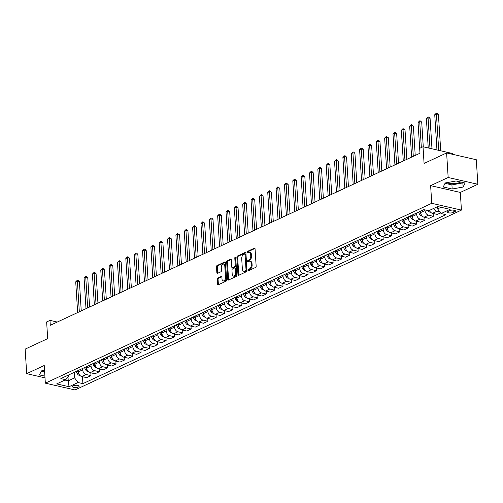 <?xml version="1.0" encoding="UTF-8"?>
<svg xmlns="http://www.w3.org/2000/svg" width="503" height="503" viewBox="0 0 503 503"><rect width="100%" height="100%" fill="white"/><g stroke="black" fill="none" stroke-linecap="round" stroke-linejoin="round"><path stroke-width="0.75" d="M248.092 270.237A0.717 0.446 -77.1 0 0 248.595 270.696L255.562 267.458A1.025 0.635 -77.1 0 0 256.159 266.188L255.065 248.847A1.025 0.635 -77.1 0 0 254.637 248.149A1.025 0.635 -77.1 0 0 254.348 248.186L247.382 251.431A0.717 0.446 -77.1 0 0 247.47 252.776L248.369 252.361A3.282 2.025 -77.1 0 1 249.293 252.242A3.282 2.025 -77.1 0 1 250.664 254.468L250.752 255.908A3.282 2.025 -77.1 0 1 248.847 259.969L247.948 260.391A0.717 0.446 -77.1 0 0 248.029 261.736L248.935 261.321A3.282 2.025 -77.1 0 1 249.859 261.202A3.282 2.025 -77.1 0 1 251.223 263.427L251.318 264.867A3.282 2.025 -77.1 0 1 249.413 268.929L248.513 269.35A0.717 0.446 -77.1 0 0 248.092 270.237M249.859 261.202L250.664 261.384A3.282 2.025 -77.1 0 1 252.028 263.61L252.116 265.056A3.282 2.025 -77.1 0 1 250.211 269.111L249.312 269.533A0.717 0.446 -77.1 0 0 248.916 270.551M254.971 248.457L248.186 251.613A0.717 0.446 -77.1 0 0 247.784 252.632M249.293 252.242L250.098 252.424A3.282 2.025 -77.1 0 1 251.462 254.65L251.557 256.096A3.282 2.025 -77.1 0 1 249.651 260.152L248.746 260.573A0.717 0.446 -77.1 0 0 248.35 261.591M78.361 387.002A3.345 1.138 176.4 0 0 79.134 386.21A3.345 1.138 176.4 0 0 76.896 385.279A3.345 1.138 176.4 0 0 73.224 385.832A3.345 1.138 176.4 0 0 72.451 386.631A3.345 1.138 176.4 0 0 74.689 387.555A3.345 1.138 176.4 0 0 78.361 387.002M460.704 182.023A8.155 2.773 -3.6 0 1 460.157 182.306A8.155 2.773 -3.6 0 1 446.853 182.664M217.862 278.014A1.025 0.635 -77.1 0 0 217.265 279.278L217.573 284.145A1.025 0.635 -77.1 0 0 218 284.843A1.025 0.635 -77.1 0 0 218.289 284.805L226.023 281.202A1.025 0.635 -77.1 0 0 226.62 279.932L225.526 262.591A1.025 0.635 -77.1 0 0 225.105 261.9A1.025 0.635 -77.1 0 0 224.816 261.937L217.076 265.534A1.025 0.635 -77.1 0 0 216.479 266.804L216.85 272.683A1.025 0.635 -77.1 0 0 217.277 273.374A1.025 0.635 -77.1 0 0 217.566 273.336L220.88 271.796A1.025 0.635 -77.1 0 0 221.471 270.532L221.289 267.615A2.748 1.691 -77.1 0 1 223.653 264.125A2.748 1.691 -77.1 0 1 224.797 265.98L225.514 277.398A2.748 1.691 -77.1 0 1 223.15 280.894A2.748 1.691 -77.1 0 1 222.005 279.033L221.886 277.128A1.025 0.635 -77.1 0 0 221.465 276.436A1.025 0.635 -77.1 0 0 221.175 276.474L217.862 278.014L218.667 278.197A1.025 0.635 -77.1 0 0 218.069 279.467L218.377 284.327A1.025 0.635 -77.1 0 0 218.465 284.723M448.167 177.49L430.631 185.651L460.314 192.435L477.85 184.274L448.167 177.49L446.62 152.95L424.079 163.444L423.029 146.757L419.691 148.316L419.999 153.22L50.294 325.296L49.986 320.392L46.641 321.945L47.691 338.632L25.15 349.126L26.697 373.66L45.006 377.847M430.631 185.651L431.744 203.319L45.339 383.167L44.226 365.499L26.697 373.66M237.963 274.657A1.025 0.635 -77.1 0 0 238.391 275.348A1.025 0.635 -77.1 0 0 238.68 275.311L246.413 271.714A1.025 0.635 -77.1 0 0 247.011 270.444L245.917 253.103A1.025 0.635 -77.1 0 0 245.489 252.405A1.025 0.635 -77.1 0 0 245.2 252.443L237.466 256.046A1.025 0.635 -77.1 0 0 236.869 257.316L237.963 274.657L238.768 274.839A1.025 0.635 -77.1 0 0 238.856 275.229M236.221 276.455L228.481 280.058A1.025 0.635 -77.1 0 1 228.192 280.096A1.025 0.635 -77.1 0 1 227.765 279.398L226.677 262.057A1.025 0.635 -77.1 0 1 227.274 260.793L230.581 259.252A1.025 0.635 -77.1 0 1 230.871 259.215A1.025 0.635 -77.1 0 1 231.298 259.906L231.738 266.942A1.025 0.635 -77.1 0 0 232.166 267.634A1.025 0.635 -77.1 0 0 232.455 267.596L234.656 266.577A1.025 0.635 -77.1 0 0 235.247 265.307L234.788 257.989A0.717 0.446 -77.1 0 1 235.706 257.561L236.812 275.191A1.025 0.635 -77.1 0 1 236.221 276.455M446.62 152.95L476.303 159.734L477.85 184.274M449.757 210.631L448.292 211.317A3.244 1.1 176.4 0 0 447.544 212.09A3.244 1.1 176.4 0 0 449.707 212.983A3.244 1.1 176.4 0 0 453.266 212.455L454.731 211.769A3.244 1.1 176.4 0 0 455.479 210.996A3.244 1.1 176.4 0 0 453.316 210.097A3.244 1.1 176.4 0 0 449.757 210.631M431.744 203.319L461.427 210.097L75.022 389.951L45.339 383.167M82.467 376.697L82.901 383.638L445.928 214.668L441.074 213.561L450.091 209.361L437.736 206.538L428.719 210.738L423.866 209.632L60.838 378.596L65.692 379.708L68.653 376.514L68.559 375.005M82.901 383.638L78.047 382.531L69.03 386.725L56.676 383.902L65.692 379.708M452.763 154.358L452.713 153.541L423.029 146.757M460.314 192.435L461.427 210.097M57.26 322.052L49.986 320.392M441.074 213.561L437.616 208.902L437.478 206.664M437.616 208.902L441.062 207.299M68.018 377.2L68.245 380.821L74.589 377.872L74.243 372.358M90.81 372.811L90.993 375.628L86.648 377.652L81.794 376.54A4.181 2.968 -115 0 1 78.342 371.88L78.254 370.491M90.993 375.628L86.139 374.521A4.181 2.968 -115 0 1 82.681 369.862L82.593 368.473M99.16 368.925L99.343 371.742L94.998 373.767L90.144 372.654A4.181 2.968 -115 0 1 86.686 367.995L86.604 366.605M99.343 371.742L94.489 370.636A4.181 2.968 -115 0 1 91.03 365.977L90.942 364.587M107.51 365.033L107.692 367.856L103.348 369.881L98.494 368.768A4.181 2.968 -115 0 1 95.036 364.109L94.948 362.72M107.692 367.856L102.838 366.75A4.181 2.968 -115 0 1 99.38 362.091L99.292 360.701M115.86 361.148L116.036 363.971L111.697 365.995L106.843 364.882A4.181 2.968 -115 0 1 103.385 360.223L103.297 358.834M116.036 363.971L111.182 362.864A4.181 2.968 -115 0 1 107.73 358.205L107.642 356.816M124.21 357.262L124.386 360.085L120.047 362.103L115.193 360.997A4.181 2.968 -115 0 1 111.735 356.338L111.647 354.948M124.386 360.085L119.532 358.979A4.181 2.968 -115 0 1 116.08 354.319L115.992 352.93M132.559 353.376L132.735 356.199L128.397 358.218L123.543 357.111A4.181 2.968 -115 0 1 120.085 352.452L119.997 351.063M132.735 356.199L127.881 355.093A4.181 2.968 -115 0 1 124.43 350.434L124.342 349.044M140.909 349.491L141.085 352.314L136.747 354.332L131.893 353.225A4.181 2.968 -115 0 1 128.435 348.566L128.347 347.177M141.085 352.314L136.231 351.207A4.181 2.968 -115 0 1 132.779 346.548L132.691 345.159M149.259 345.605L149.435 348.428L145.097 350.446L140.243 349.34A4.181 2.968 -115 0 1 136.785 344.681L136.697 343.291M149.435 348.428L144.581 347.315A4.181 2.968 -115 0 1 141.129 342.656L141.041 341.267M157.609 341.719L157.785 344.542L153.446 346.561L148.592 345.454A4.181 2.968 -115 0 1 145.134 340.795L145.046 339.406M157.785 344.542L152.931 343.43A4.181 2.968 -115 0 1 149.473 338.77L149.391 337.381M165.959 337.834L166.135 340.657L161.79 342.675L156.936 341.568A4.181 2.968 -115 0 1 153.484 336.909L153.396 335.52M166.135 340.657L161.281 339.544A4.181 2.968 -115 0 1 157.823 334.885L157.735 333.495M174.308 333.948L174.484 336.771L170.14 338.789L165.286 337.683A4.181 2.968 -115 0 1 161.834 333.024L161.746 331.634M174.484 336.771L169.63 335.658A4.181 2.968 -115 0 1 166.172 330.999L166.084 329.61M182.658 330.062L182.834 332.885L178.49 334.904L173.636 333.797A4.181 2.968 -115 0 1 170.184 329.138L170.096 327.749M182.834 332.885L177.98 331.773A4.181 2.968 -115 0 1 174.522 327.113L174.434 325.724M191.002 326.177L191.184 329L186.839 331.018L181.985 329.911A4.181 2.968 -115 0 1 178.534 325.252L178.446 323.857M191.184 329L186.33 327.887A4.181 2.968 -115 0 1 182.872 323.228L182.784 321.838M199.351 322.291L199.534 325.108L195.189 327.132L190.335 326.019A4.181 2.968 -115 0 1 186.883 321.36L186.795 319.971M199.534 325.108L194.68 324.001A4.181 2.968 -115 0 1 191.222 319.342L191.134 317.953M207.701 318.405L207.884 321.222L203.539 323.247L198.685 322.134A4.181 2.968 -115 0 1 195.227 317.475L195.145 316.085M207.884 321.222L203.03 320.115A4.181 2.968 -115 0 1 199.572 315.456L199.484 314.067M216.051 314.52L216.227 317.336L211.889 319.361L207.035 318.248A4.181 2.968 -115 0 1 203.577 313.589L203.489 312.2M216.227 317.336L211.379 316.23A4.181 2.968 -115 0 1 207.921 311.571L207.833 310.181M224.401 310.628L224.577 313.451L220.239 315.475L215.385 314.362A4.181 2.968 -115 0 1 211.926 309.703L211.838 308.314M224.577 313.451L219.723 312.344A4.181 2.968 -115 0 1 216.271 307.685L216.183 306.296M232.751 306.742L232.927 309.565L228.588 311.59L223.734 310.477A4.181 2.968 -115 0 1 220.276 305.818L220.188 304.428M232.927 309.565L228.073 308.458A4.181 2.968 -115 0 1 224.621 303.799L224.533 302.41M241.1 302.856L241.277 305.679L236.938 307.698L232.084 306.591A4.181 2.968 -115 0 1 228.626 301.932L228.538 300.543M241.277 305.679L236.423 304.573A4.181 2.968 -115 0 1 232.971 299.914L232.883 298.524M249.45 298.971L249.626 301.794L245.288 303.812L240.434 302.705A4.181 2.968 -115 0 1 236.976 298.046L236.888 296.657M249.626 301.794L244.772 300.687A4.181 2.968 -115 0 1 241.321 296.028L241.233 294.639M257.8 295.085L257.976 297.908L253.638 299.926L248.784 298.82A4.181 2.968 -115 0 1 245.326 294.161L245.238 292.771M257.976 297.908L253.122 296.801A4.181 2.968 -115 0 1 249.664 292.142L249.582 290.747M266.15 291.199L266.326 294.022L261.981 296.041L257.134 294.934A4.181 2.968 -115 0 1 253.675 290.275L253.587 288.885M266.326 294.022L261.472 292.909A4.181 2.968 -115 0 1 258.014 288.25L257.926 286.861M274.5 287.314L274.676 290.137L270.331 292.155L265.477 291.048A4.181 2.968 -115 0 1 262.025 286.389L261.937 285M274.676 290.137L269.822 289.024A4.181 2.968 -115 0 1 266.364 284.365L266.276 282.975M282.849 283.428L283.026 286.251L278.681 288.269L273.827 287.163A4.181 2.968 -115 0 1 270.375 282.504L270.287 281.114M283.026 286.251L278.172 285.138A4.181 2.968 -115 0 1 274.713 280.479L274.625 279.09M291.199 279.542L291.375 282.365L287.031 284.384L282.177 283.277A4.181 2.968 -115 0 1 278.725 278.618L278.637 277.228M291.375 282.365L286.521 281.252A4.181 2.968 -115 0 1 283.063 276.593L282.975 275.204M299.543 275.657L299.725 278.48L295.38 280.498L290.527 279.391A4.181 2.968 -115 0 1 287.075 274.732L286.987 273.343M299.725 278.48L294.871 277.367A4.181 2.968 -115 0 1 291.413 272.708L291.325 271.318M307.893 271.771L308.075 274.588L303.73 276.612L298.876 275.506A4.181 2.968 -115 0 1 295.418 270.84L295.336 269.451M308.075 274.588L303.221 273.481A4.181 2.968 -115 0 1 299.763 268.822L299.675 267.433M316.242 267.885L316.425 270.702L312.08 272.727L307.226 271.614A4.181 2.968 -115 0 1 303.768 266.955L303.68 265.565M316.425 270.702L311.571 269.595A4.181 2.968 -115 0 1 308.113 264.936L308.025 263.547M324.592 264L324.768 266.816L320.43 268.841L315.576 267.728A4.181 2.968 -115 0 1 312.118 263.069L312.03 261.679M324.768 266.816L319.914 265.71A4.181 2.968 -115 0 1 316.462 261.051L316.374 259.661M332.942 260.114L333.118 262.931L328.78 264.955L323.926 263.842A4.181 2.968 -115 0 1 320.468 259.183L320.38 257.794M333.118 262.931L328.264 261.824A4.181 2.968 -115 0 1 324.812 257.165L324.724 255.776M341.292 256.222L341.468 259.045L337.129 261.07L332.276 259.957A4.181 2.968 -115 0 1 328.817 255.298L328.729 253.908M341.468 259.045L336.614 257.938A4.181 2.968 -115 0 1 333.162 253.279L333.074 251.89M349.642 252.336L349.818 255.159L345.479 257.184L340.625 256.071A4.181 2.968 -115 0 1 337.167 251.412L337.079 250.022M349.818 255.159L344.964 254.053A4.181 2.968 -115 0 1 341.512 249.394L341.424 248.004M357.991 248.451L358.167 251.274L353.829 253.292L348.975 252.185A4.181 2.968 -115 0 1 345.517 247.526L345.429 246.137M358.167 251.274L353.313 250.167A4.181 2.968 -115 0 1 349.855 245.508L349.774 244.118M366.341 244.565L366.517 247.388L362.179 249.406L357.325 248.3A4.181 2.968 -115 0 1 353.867 243.641L353.779 242.251M366.517 247.388L361.663 246.281A4.181 2.968 -115 0 1 358.205 241.622L358.123 240.233M374.691 240.679L374.867 243.502L370.522 245.521L365.668 244.414A4.181 2.968 -115 0 1 362.217 239.755L362.129 238.365M374.867 243.502L370.013 242.396A4.181 2.968 -115 0 1 366.555 237.737L366.467 236.341M383.041 236.794L383.217 239.617L378.872 241.635L374.018 240.528A4.181 2.968 -115 0 1 370.566 235.869L370.478 234.48M383.217 239.617L378.363 238.504A4.181 2.968 -115 0 1 374.905 233.845L374.817 232.455M391.391 232.908L391.567 235.731L387.222 237.749L382.368 236.643A4.181 2.968 -115 0 1 378.916 231.984L378.828 230.594M391.567 235.731L386.713 234.618A4.181 2.968 -115 0 1 383.255 229.959L383.167 228.569M399.734 229.022L399.916 231.845L395.572 233.864L390.718 232.757A4.181 2.968 -115 0 1 387.266 228.098L387.178 226.708M399.916 231.845L395.062 230.732A4.181 2.968 -115 0 1 391.604 226.073L391.516 224.684M408.084 225.137L408.266 227.96L403.922 229.978L399.068 228.871A4.181 2.968 -115 0 1 395.61 224.212L395.528 222.823M408.266 227.96L403.412 226.847A4.181 2.968 -115 0 1 399.954 222.188L399.866 220.798M416.434 221.251L416.616 224.074L412.271 226.092L407.417 224.986A4.181 2.968 -115 0 1 403.959 220.327L403.878 218.931M416.616 224.074L411.762 222.961A4.181 2.968 -115 0 1 408.304 218.302L408.216 216.912M424.784 217.365L424.96 220.182L420.621 222.207L415.767 221.094A4.181 2.968 -115 0 1 412.309 216.435L412.221 215.045M424.96 220.182L420.112 219.075A4.181 2.968 -115 0 1 416.654 214.416L416.566 213.027M433.133 213.479L433.309 216.296L428.971 218.321L424.117 217.208A4.181 2.968 -115 0 1 420.659 212.549L420.571 211.159M433.309 216.296L428.455 215.19A4.181 2.968 -115 0 1 425.004 210.531L424.96 209.877M64.925 380.067L68.245 380.821L69.03 386.725M439.93 212.014L436.805 211.304A4.181 2.968 -115 0 1 433.762 208.393M429.424 210.411A4.181 2.968 -115 0 0 432.467 213.322L437.321 214.435L440.59 212.907M74.589 377.872L78.047 382.531M445.218 182.96L443.244 186.978L452.184 189.021L463.1 187.041L465.074 183.023L456.133 180.979L445.218 182.96M44.534 370.334L41.447 370.893L39.473 374.911L44.899 376.15M43.082 370.598A8.155 2.773 176.4 0 0 44.585 371.157M445.036 183.325L451.92 184.897L462.835 182.922L463.018 182.551M462.835 182.922L463.1 187.041M451.92 184.897L452.184 189.021M41.265 371.258L44.635 372.031M245.829 252.713L238.271 256.228A1.025 0.635 -77.1 0 0 237.674 257.498L238.768 274.839M245.609 270.702A0.717 0.446 -77.1 0 0 246.024 269.809L245.068 254.587A0.717 0.446 -77.1 0 0 244.565 254.128L243.615 254.575A3.282 2.025 -77.1 0 0 241.71 258.63L242.364 269.036A3.282 2.025 -77.1 0 0 243.735 271.262A3.282 2.025 -77.1 0 0 244.659 271.142L246.413 270.884A0.717 0.446 -77.1 0 0 246.828 269.998L246.024 269.809M245.37 254.311A0.717 0.446 -77.1 0 1 245.873 254.776L246.828 269.998M243.735 271.262L244.533 271.444A3.282 2.025 -77.1 0 0 245.458 271.324L244.659 271.142M246.413 270.884L245.458 271.324M231.204 259.517L228.073 260.975A1.025 0.635 -77.1 0 0 227.482 262.245L228.569 279.586A1.025 0.635 -77.1 0 0 228.664 279.976M232.166 267.634L232.971 267.822A1.025 0.635 -77.1 0 0 233.26 267.785L235.454 266.76A1.025 0.635 -77.1 0 0 236.052 265.49L235.593 258.171L234.788 257.989M235.706 257.599A0.717 0.446 -77.1 0 0 235.593 258.171M232.197 274.236A2.748 1.691 -77.1 0 0 233.342 276.097A2.748 1.691 -77.1 0 0 235.706 272.607L235.454 268.583A1.025 0.635 -77.1 0 0 235.027 267.885A1.025 0.635 -77.1 0 0 234.738 267.923L232.543 268.948A1.025 0.635 -77.1 0 0 231.946 270.218L232.197 274.236M233.342 276.097L234.147 276.285A2.748 1.691 -77.1 0 0 236.511 272.789L235.706 272.607M235.027 267.885L235.832 268.074A1.025 0.635 -77.1 0 1 236.259 268.765L236.511 272.789M221.798 276.738L218.667 278.197M223.15 280.894L223.954 281.076A2.748 1.691 -77.1 0 0 226.319 277.581L225.514 277.398M223.653 264.125L224.457 264.308A2.748 1.691 -77.1 0 1 225.602 266.169L226.319 277.581M225.438 262.201L217.881 265.722A1.025 0.635 -77.1 0 0 217.283 266.986L217.654 272.865A1.025 0.635 -77.1 0 0 217.749 273.255M437.56 207.94A2.773 1.968 -115 0 1 436.61 207.066M440.71 150.799L438.415 114.414L436.409 113.955L434.743 114.734L436.956 149.944M438.704 150.34L436.409 113.955L436.434 113.049L437.233 113.232L438.415 114.414M434.743 114.734L436.434 113.049M430.48 212.09L429.795 212.071A2.773 1.968 -115 0 1 428.022 210.581M431.989 148.806L430.071 118.299L428.066 117.84L426.393 118.62L428.235 147.951M429.983 148.347L428.066 117.84L428.084 116.935L428.883 117.117L430.071 118.299M426.393 118.62L428.084 116.935M422.13 215.976L421.445 215.957A2.773 1.968 -115 0 1 419.634 214.385L418.439 212.153M423.268 146.813L421.721 122.185L419.716 121.726L418.043 122.506L419.974 153.233M419.709 211.562L420.879 213.756M421.338 147.549L419.716 121.726L419.735 120.821L420.533 121.003L421.721 122.185M418.043 122.506L419.735 120.821M413.78 219.861L413.095 219.842A2.773 1.968 -115 0 1 411.284 218.271L410.09 216.039M415.22 155.446L413.372 126.071L411.366 125.612L409.694 126.391L411.63 157.118M411.36 215.447L412.529 217.648M413.296 156.339L411.366 125.612L411.385 124.706L413.372 126.071M409.694 126.391L411.385 124.706M405.431 223.747L404.745 223.728A2.773 1.968 -115 0 1 402.934 222.156L401.74 219.924M406.87 159.332L405.022 129.956L403.016 129.497L401.344 130.277L403.28 161.004M403.01 219.333L404.186 221.534M404.946 160.224L403.016 129.497L403.035 128.592L405.022 129.956M401.344 130.277L403.035 128.592M397.081 227.633L396.395 227.614A2.773 1.968 -115 0 1 394.585 226.042L393.39 223.81M398.521 163.217L396.672 133.842L394.666 133.383L392.994 134.163L394.93 164.89M394.66 223.225L395.836 225.419M396.597 164.11L394.666 133.383L394.685 132.484L395.49 132.666L396.672 133.842M392.994 134.163L394.685 132.484M388.731 231.518L388.046 231.499A2.773 1.968 -115 0 1 386.235 229.928L385.04 227.702M390.171 167.103L388.322 137.728L386.317 137.275L384.644 138.048L386.581 168.775M386.31 227.111L387.486 229.305M388.247 168.002L386.317 137.275L386.335 136.37L388.322 137.728M384.644 138.048L386.335 136.37M380.381 235.404L379.696 235.385A2.773 1.968 -115 0 1 377.885 233.813L376.697 231.587M381.821 170.989L379.972 141.62L377.967 141.161L376.294 141.934L378.231 172.661M377.96 230.996L379.136 233.191M379.897 171.888L377.967 141.161L377.986 140.255L378.79 140.438L379.972 141.62M376.294 141.934L377.986 140.255M372.038 239.29L371.346 239.271A2.773 1.968 -115 0 1 369.535 237.699L368.347 235.473M373.471 174.874L371.623 145.505L369.617 145.046L367.945 145.82L369.881 176.547M369.611 234.882L370.786 237.076M371.554 175.773L369.617 145.046L369.636 144.141L370.441 144.323L371.623 145.505M367.945 145.82L369.636 144.141M363.688 243.175L362.996 243.156A2.773 1.968 -115 0 1 361.185 241.591L359.997 239.359M365.121 178.766L363.273 149.391L361.267 148.932L359.601 149.705L361.531 180.432M361.267 238.768L362.437 240.962M363.204 179.659L361.267 148.932L361.286 148.027L362.091 148.209L363.273 149.391M359.601 149.705L361.286 148.027M355.338 247.061L354.646 247.042A2.773 1.968 -115 0 1 352.836 245.477L351.647 243.245M356.772 182.652L354.923 153.277L352.917 152.818L351.251 153.591L353.181 184.318M352.917 242.653L354.087 244.848M354.854 183.545L352.917 152.818L352.936 151.912L353.741 152.095L354.923 153.277M351.251 153.591L352.936 151.912M346.988 250.947L346.297 250.934A2.773 1.968 -115 0 1 344.486 249.362L343.298 247.13M348.422 186.538L346.573 157.162L344.568 156.703L342.901 157.483L344.832 188.21M344.568 246.539L345.737 248.734M346.504 187.43L344.568 156.703L344.593 155.798L345.391 155.98L346.573 157.162M342.901 157.483L344.593 155.798M338.638 254.832L337.947 254.82A2.773 1.968 -115 0 1 336.136 253.248L334.948 251.016M340.072 190.423L338.223 161.048L336.218 160.589L334.552 161.369L336.482 192.096M336.218 250.425L337.387 252.619M338.154 191.316L336.218 160.589L336.243 159.684L337.041 159.866L338.223 161.048M334.552 161.369L336.243 159.684M330.289 258.718L329.603 258.705A2.773 1.968 -115 0 1 327.786 257.134L326.598 254.902M331.722 194.309L329.874 164.934L327.868 164.475L326.202 165.254L328.132 195.981M327.868 254.311L329.037 256.505M329.805 195.202L327.868 164.475L327.893 163.569L328.692 163.752L329.874 164.934M326.202 165.254L327.893 163.569M321.939 262.61L321.254 262.591A2.773 1.968 -115 0 1 319.443 261.019L318.248 258.787M323.372 198.195L321.53 168.819L319.524 168.36L317.852 169.14L319.782 199.867M319.518 258.196L320.688 260.391M321.455 199.087L319.524 168.36L319.543 167.455L320.342 167.637L321.53 168.819M317.852 169.14L319.543 167.455M313.589 266.496L312.904 266.477A2.773 1.968 -115 0 1 311.093 264.905L309.898 262.673M315.029 202.08L313.18 172.705L311.175 172.246L309.502 173.026L311.439 203.753M311.168 262.082L312.338 264.276M313.105 202.973L311.175 172.246L311.194 171.341L311.992 171.523L313.18 172.705M309.502 173.026L311.194 171.341M305.239 270.381L304.554 270.363A2.773 1.968 -115 0 1 302.743 268.791L301.549 266.559M306.679 205.966L304.831 176.591L302.825 176.132L301.152 176.911L303.089 207.638M302.819 265.968L303.988 268.162M304.755 206.859L302.825 176.132L302.844 175.226L303.649 175.409L304.831 176.591M301.152 176.911L302.844 175.226M296.889 274.267L296.204 274.248A2.773 1.968 -115 0 1 294.393 272.676L293.199 270.444M298.329 209.852L296.481 180.476L294.475 180.017L292.803 180.797L294.739 211.524M294.469 269.853L295.645 272.054M296.405 210.744L294.475 180.017L294.494 179.112L296.481 180.476M292.803 180.797L294.494 179.112M288.54 278.153L287.854 278.134A2.773 1.968 -115 0 1 286.044 276.562L284.849 274.33M289.98 213.737L288.131 184.362L286.125 183.903L284.453 184.683L286.389 215.41M286.119 273.739L287.295 275.94M288.056 214.63L286.125 183.903L286.144 182.998L288.131 184.362M284.453 184.683L286.144 182.998M280.19 282.038L279.505 282.02A2.773 1.968 -115 0 1 277.694 280.448L276.505 278.216M281.63 217.623L279.781 188.248L277.775 187.795L276.103 188.568L278.04 219.295M277.769 277.631L278.945 279.825M279.706 218.516L277.775 187.795L277.794 186.89L279.781 188.248M276.103 188.568L277.794 186.89M271.846 285.924L271.155 285.905A2.773 1.968 -115 0 1 269.344 284.333L268.156 282.108M273.28 221.509L271.431 192.133L269.426 191.681L267.753 192.454L269.69 223.181M269.419 281.517L270.595 283.711M271.362 222.408L269.426 191.681L269.445 190.775L271.431 192.133M267.753 192.454L269.445 190.775M263.497 289.81L262.805 289.791A2.773 1.968 -115 0 1 260.994 288.219L259.806 285.993M264.93 225.394L263.082 196.025L261.076 195.566L259.41 196.34L261.34 227.067M261.076 285.402L262.245 287.597M263.012 226.293L261.076 195.566L261.095 194.661L261.9 194.843L263.082 196.025M259.41 196.34L261.095 194.661M255.147 293.695L254.455 293.677A2.773 1.968 -115 0 1 252.644 292.111L251.456 289.879M256.58 229.286L254.732 199.911L252.726 199.452L251.06 200.225L252.99 230.952M252.726 289.288L253.896 291.482M254.663 230.179L252.726 199.452L252.745 198.547L253.55 198.729L254.732 199.911M251.06 200.225L252.745 198.547M246.797 297.581L246.105 297.562A2.773 1.968 -115 0 1 244.295 295.997L243.106 293.765M248.231 233.172L246.382 203.797L244.376 203.338L242.71 204.111L244.64 234.838M244.376 293.174L245.546 295.368M246.313 234.065L244.376 203.338L244.401 202.432L245.2 202.615L246.382 203.797M242.71 204.111L244.401 202.432M238.447 301.467L237.756 301.448A2.773 1.968 -115 0 1 235.945 299.882L234.756 297.65M239.881 237.058L238.032 207.682L236.026 207.223L234.36 207.997L236.291 238.724M236.026 297.059L237.196 299.254M237.963 237.95L236.026 207.223L236.052 206.318L236.85 206.5L238.032 207.682M234.36 207.997L236.052 206.318M230.097 305.352L229.406 305.34A2.773 1.968 -115 0 1 227.595 303.768L226.407 301.536M231.531 240.943L229.682 211.568L227.677 211.109L226.01 211.889L227.941 242.616M227.677 300.945L228.846 303.139M229.613 241.836L227.677 211.109L227.702 210.204L228.5 210.386L229.682 211.568M226.01 211.889L227.702 210.204M221.748 309.238L221.062 309.226A2.773 1.968 -115 0 1 219.245 307.654L218.057 305.422M223.181 244.829L221.339 215.454L219.333 214.995L217.661 215.774L219.591 246.501M219.327 304.831L220.496 307.025M221.263 245.722L219.333 214.995L219.352 214.089L220.151 214.272L221.339 215.454M217.661 215.774L219.352 214.089M213.398 313.124L212.712 313.111A2.773 1.968 -115 0 1 210.902 311.539L209.707 309.307M214.838 248.715L212.989 219.339L210.983 218.88L209.311 219.66L211.241 250.387M210.977 308.716L212.147 310.911M212.914 249.607L210.983 218.88L211.002 217.975L211.801 218.157L212.989 219.339M209.311 219.66L211.002 217.975M205.048 317.016L204.363 316.997A2.773 1.968 -115 0 1 202.552 315.425L201.357 313.193M206.488 252.6L204.639 223.225L202.634 222.766L200.961 223.546L202.898 254.273M202.627 312.602L203.797 314.796M204.564 253.493L202.634 222.766L202.652 221.861L203.457 222.043L204.639 223.225M200.961 223.546L202.652 221.861M196.698 320.901L196.013 320.883A2.773 1.968 -115 0 1 194.202 319.311L193.007 317.079M198.138 256.486L196.289 227.111L194.284 226.652L192.611 227.431L194.548 258.158M194.277 316.488L195.453 318.682M196.214 257.379L194.284 226.652L194.303 225.746L195.107 225.929L196.289 227.111M192.611 227.431L194.303 225.746M188.348 324.787L187.663 324.768A2.773 1.968 -115 0 1 185.852 323.196L184.658 320.964M189.788 260.372L187.94 230.996L185.934 230.537L184.261 231.317L186.198 262.044M185.928 320.373L187.103 322.568M187.864 261.264L185.934 230.537L185.953 229.632L186.758 229.814L187.94 230.996M184.261 231.317L185.953 229.632M179.999 328.673L179.313 328.654A2.773 1.968 -115 0 1 177.502 327.082L176.308 324.85M181.438 264.257L179.59 234.882L177.584 234.423L175.912 235.203L177.848 265.93M177.578 324.259L178.754 326.46M179.514 265.15L177.584 234.423L177.603 233.518L179.59 234.882M175.912 235.203L177.603 233.518M171.649 332.558L170.963 332.54A2.773 1.968 -115 0 1 169.153 330.968L167.964 328.736M173.089 268.143L171.24 238.768L169.234 238.309L167.562 239.088L169.498 269.815M169.228 328.145L170.404 330.345M171.165 269.036L169.234 238.309L169.253 237.403L171.24 238.768M167.562 239.088L169.253 237.403M163.305 336.444L162.614 336.425A2.773 1.968 -115 0 1 160.803 334.853L159.614 332.621M164.739 272.029L162.89 242.653L160.885 242.201L159.218 242.974L161.149 273.701M160.878 332.037L162.054 334.231M162.821 272.922L160.885 242.201L160.903 241.295L162.89 242.653M159.218 242.974L160.903 241.295M154.955 340.33L154.264 340.311A2.773 1.968 -115 0 1 152.453 338.739L151.265 336.513M156.389 275.914L154.54 246.539L152.535 246.086L150.869 246.86L152.799 277.587M152.535 335.922L153.704 338.117M154.471 276.813L152.535 246.086L152.554 245.181L154.54 246.539M150.869 246.86L152.554 245.181M146.606 344.215L145.914 344.197A2.773 1.968 -115 0 1 144.103 342.625L142.915 340.399M148.039 279.8L146.191 250.431L144.185 249.972L142.519 250.746L144.449 281.473M144.185 339.808L145.354 342.002M146.121 280.699L144.185 249.972L144.21 249.067L145.009 249.249L146.191 250.431M142.519 250.746L144.21 249.067M138.256 348.101L137.564 348.082A2.773 1.968 -115 0 1 135.753 346.517L134.565 344.285M139.689 283.692L137.841 254.317L135.835 253.858L134.169 254.631L136.099 285.358M135.835 343.694L137.005 345.888M137.772 284.585L135.835 253.858L135.86 252.952L136.659 253.135L137.841 254.317M134.169 254.631L135.86 252.952M129.906 351.987L129.214 351.968A2.773 1.968 -115 0 1 127.404 350.402L126.215 348.17M131.34 287.578L129.491 258.202L127.485 257.743L125.819 258.517L127.749 289.244M127.485 347.579L128.655 349.774M129.422 288.471L127.485 257.743L127.511 256.838L128.309 257.02L129.491 258.202M125.819 258.517L127.511 256.838M121.556 355.873L120.871 355.86A2.773 1.968 -115 0 1 119.054 354.288L117.865 352.056M122.99 291.463L121.141 262.088L119.136 261.629L117.469 262.409L119.4 293.13M119.136 351.465L120.305 353.659M121.072 292.356L119.136 261.629L119.161 260.724L119.959 260.906L121.141 262.088M117.469 262.409L119.161 260.724M113.206 359.758L112.521 359.746A2.773 1.968 -115 0 1 110.71 358.174L109.516 355.942M114.64 295.349L112.798 265.974L110.792 265.515L109.12 266.294L111.05 297.022M110.786 355.351L111.955 357.545M112.722 296.242L110.792 265.515L110.811 264.609L111.609 264.792L112.798 265.974M109.12 266.294L110.811 264.609M104.857 363.644L104.171 363.631A2.773 1.968 -115 0 1 102.361 362.059L101.166 359.827M106.296 299.235L104.448 269.86L102.442 269.401L100.77 270.18L102.706 300.907M102.436 359.236L103.605 361.431M104.373 300.128L102.442 269.401L102.461 268.495L103.26 268.677L104.448 269.86M100.77 270.18L102.461 268.495M96.507 367.53L95.822 367.517A2.773 1.968 -115 0 1 94.011 365.945L92.816 363.713M97.947 303.12L96.098 273.745L94.092 273.286L92.42 274.066L94.357 304.793M94.086 363.122L95.256 365.316M96.023 304.013L94.092 273.286L94.111 272.381L94.916 272.563L96.098 273.745M92.42 274.066L94.111 272.381M88.157 371.421L87.472 371.403A2.773 1.968 -115 0 1 85.661 369.831L84.466 367.599M89.597 307.006L87.748 277.631L85.743 277.172L84.07 277.952L86.007 308.679M85.736 367.008L86.912 369.202M87.673 307.899L85.743 277.172L85.762 276.266L86.566 276.449L87.748 277.631M84.07 277.952L85.762 276.266M79.807 375.307L79.122 375.288A2.773 1.968 -115 0 1 77.311 373.716L76.116 371.484M81.247 310.892L79.399 281.517L77.393 281.058L75.72 281.837L77.657 312.564M77.387 370.893L78.562 373.088M79.323 311.785L77.393 281.058L77.412 280.152L78.217 280.334L79.399 281.517M75.72 281.837L77.412 280.152M78.342 371.88L82.681 369.862M86.686 367.995L91.03 365.977M95.036 364.109L99.38 362.091M103.385 360.223L107.73 358.205M111.735 356.338L116.08 354.319M120.085 352.452L124.43 350.434M128.435 348.566L132.779 346.548M136.785 344.681L141.129 342.656M145.134 340.795L149.473 338.77M153.484 336.909L157.823 334.885M161.834 333.024L166.172 330.999M170.184 329.138L174.522 327.113M178.534 325.252L182.872 323.228M186.883 321.36L191.222 319.342M195.227 317.475L199.572 315.456M203.577 313.589L207.921 311.571M211.926 309.703L216.271 307.685M220.276 305.818L224.621 303.799M228.626 301.932L232.971 299.914M236.976 298.046L241.321 296.028M245.326 294.161L249.664 292.142M253.675 290.275L258.014 288.25M262.025 286.389L266.364 284.365M270.375 282.504L274.713 280.479M278.725 278.618L283.063 276.593M287.075 274.732L291.413 272.708M295.418 270.84L299.763 268.822M303.768 266.955L308.113 264.936M312.118 263.069L316.462 261.051M320.468 259.183L324.812 257.165M328.817 255.298L333.162 253.279M337.167 251.412L341.512 249.394M345.517 247.526L349.855 245.508M353.867 243.641L358.205 241.622M362.217 239.755L366.555 237.737M370.566 235.869L374.905 233.845M378.916 231.984L383.255 229.959M387.266 228.098L391.604 226.073M395.61 224.212L399.954 222.188M403.959 220.327L408.304 218.302M412.309 216.435L416.654 214.416M420.659 212.549L425.004 210.531M432.467 213.322L436.805 211.304M424.117 217.208L428.455 215.19M415.767 221.094L420.112 219.075M407.417 224.986L411.762 222.961M399.068 228.871L403.412 226.847M390.718 232.757L395.062 230.732M382.368 236.643L386.713 234.618M374.018 240.528L378.363 238.504M365.668 244.414L370.013 242.396M357.325 248.3L361.663 246.281M348.975 252.185L353.313 250.167M340.625 256.071L344.964 254.053M332.276 259.957L336.614 257.938M323.926 263.842L328.264 261.824M315.576 267.728L319.914 265.71M307.226 271.614L311.571 269.595M298.876 275.506L303.221 273.481M290.527 279.391L294.871 277.367M282.177 283.277L286.521 281.252M273.827 287.163L278.172 285.138M265.477 291.048L269.822 289.024M257.134 294.934L261.472 292.909M248.784 298.82L253.122 296.801M240.434 302.705L244.772 300.687M232.084 306.591L236.423 304.573M223.734 310.477L228.073 308.458M215.385 314.362L219.723 312.344M207.035 318.248L211.379 316.23M198.685 322.134L203.03 320.115M190.335 326.019L194.68 324.001M181.985 329.911L186.33 327.887M173.636 333.797L177.98 331.773M165.286 337.683L169.63 335.658M156.936 341.568L161.281 339.544M148.592 345.454L152.931 343.43M140.243 349.34L144.581 347.315M131.893 353.225L136.231 351.207M123.543 357.111L127.881 355.093M115.193 360.997L119.532 358.979M106.843 364.882L111.182 362.864M98.494 368.768L102.838 366.75M90.144 372.654L94.489 370.636M81.794 376.54L86.139 374.521M454.643 210.323L454.731 211.769M453.115 210.091L453.266 212.455M250.211 269.111L249.413 268.929M252.116 265.056L251.318 264.867M252.028 263.61L251.223 263.427M248.746 260.573L247.948 260.391M249.651 260.152L248.847 259.969M251.557 256.096L250.752 255.908M251.462 254.65L250.664 254.468M248.186 251.613L247.382 251.431M254.883 248.312L254.348 248.186M249.312 269.533L248.513 269.35M237.674 257.498L236.869 257.316M238.271 256.228L237.466 256.046M245.734 252.569L245.2 252.443M245.873 254.776L245.068 254.587M228.569 279.586L227.765 279.398M227.482 262.245L226.677 262.057M228.073 260.975L227.274 260.793M231.116 259.372L230.581 259.252M233.26 267.785L232.455 267.596M235.454 266.76L234.656 266.577M236.052 265.49L235.247 265.307M236.259 268.765L235.454 268.583M221.704 276.593L221.175 276.474M225.602 266.169L224.797 265.98M217.654 272.865L216.85 272.683M217.283 266.986L216.479 266.804M217.881 265.722L217.076 265.534M225.344 262.057L224.816 261.937M218.377 284.327L217.573 284.145M218.069 279.467L217.265 279.278M429.851 212.071L430.291 211.87M421.501 215.957L421.942 215.756M419.634 214.385L420.892 213.8M413.152 219.842L413.592 219.641M411.284 218.271L412.542 217.686M404.802 223.728L405.242 223.527M402.934 222.156L404.192 221.571M396.452 227.614L396.892 227.413M394.585 226.042L395.842 225.457M388.102 231.499L388.542 231.298M386.235 229.928L387.499 229.343M379.752 235.391L380.193 235.184M377.885 233.813L379.149 233.229M371.403 239.277L371.843 239.07M369.535 237.699L370.799 237.114M363.053 243.163L363.493 242.955M361.185 241.591L362.449 241M354.703 247.048L355.143 246.841M352.836 245.477L354.099 244.886M346.353 250.934L346.793 250.727M344.486 249.362L345.75 248.771M338.003 254.82L338.444 254.612M336.136 253.248L337.4 252.657M329.66 258.705L330.1 258.498M327.786 257.134L329.05 256.543M321.31 262.591L321.75 262.384M319.443 261.019L320.7 260.435M312.96 266.477L313.4 266.276M311.093 264.905L312.35 264.32M304.611 270.363L305.051 270.161M302.743 268.791L304.001 268.206M296.261 274.248L296.701 274.047M294.393 272.676L295.651 272.092M287.911 278.134L288.351 277.933M286.044 276.562L287.307 275.977M279.561 282.02L280.001 281.818M277.694 280.448L278.958 279.863M271.211 285.905L271.651 285.704M269.344 284.333L270.608 283.749M262.862 289.797L263.302 289.59M260.994 288.219L262.258 287.634M254.512 293.683L254.952 293.475M252.644 292.111L253.908 291.52M246.162 297.569L246.602 297.361M244.295 295.997L245.558 295.406M237.812 301.454L238.252 301.247M235.945 299.882L237.209 299.291M229.469 305.34L229.909 305.132M227.595 303.768L228.859 303.177M221.119 309.226L221.559 309.018M219.245 307.654L220.509 307.063M212.769 313.111L213.209 312.904M210.902 311.539L212.159 310.948M204.419 316.997L204.859 316.789M202.552 315.425L203.809 314.84M196.069 320.883L196.51 320.681M194.202 319.311L195.46 318.726M187.72 324.768L188.16 324.567M185.852 323.196L187.11 322.612M179.37 328.654L179.81 328.453M177.502 327.082L178.766 326.497M171.02 332.54L171.46 332.338M169.153 330.968L170.416 330.383M162.67 336.425L163.11 336.224M160.803 334.853L162.067 334.269M154.32 340.317L154.761 340.11M152.453 338.739L153.717 338.154M145.971 344.203L146.411 343.995M144.103 342.625L145.367 342.04M137.621 348.089L138.061 347.881M135.753 346.517L137.017 345.926M129.271 351.974L129.711 351.767M127.404 350.402L128.667 349.811M120.927 355.86L121.368 355.652M119.054 354.288L120.318 353.697M112.578 359.746L113.018 359.538M110.71 358.174L111.968 357.583M104.228 363.631L104.668 363.424M102.361 362.059L103.618 361.468M95.878 367.517L96.318 367.309M94.011 365.945L95.268 365.354M87.528 371.403L87.968 371.201M85.661 369.831L86.918 369.246M79.178 375.288L79.619 375.087M77.311 373.716L78.575 373.132M245.571 254.285L244.766 254.103"/></g></svg>
